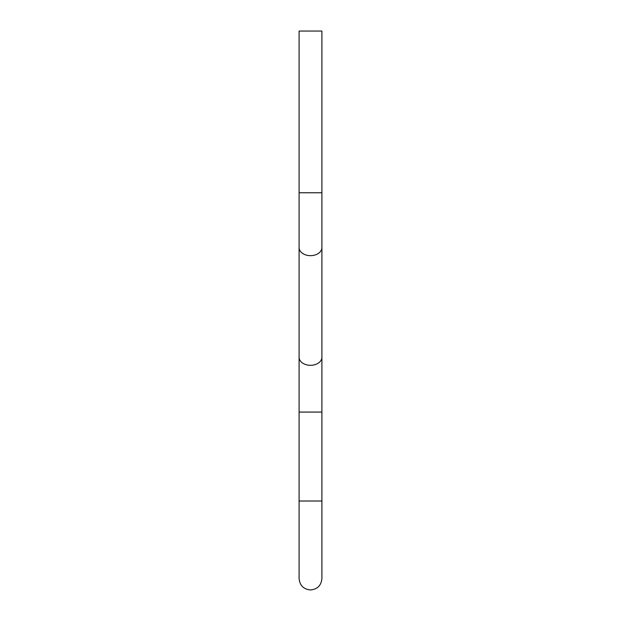 <?xml version="1.0" encoding="UTF-8"?>
<svg xmlns="http://www.w3.org/2000/svg" width="621" height="621" viewBox="0 0 621 621"><rect width="100%" height="100%" fill="white"/><g stroke="black" fill="none" stroke-linecap="round" stroke-linejoin="round"><path stroke-width="0.93" d="M299.097 192.766L321.903 192.766L321.903 31.05L299.097 31.05L299.097 412.072L321.903 412.072L321.903 501.015L321.903 357.246A11.403 8.065 180 0 1 310.5 365.311A11.403 8.065 180 0 1 299.097 357.246M299.097 501.015L299.097 412.072L299.097 501.015L321.903 501.015L321.903 578.547C321.228 585.471 317.424 589.275 310.5 589.95C303.576 589.275 299.772 585.471 299.097 578.547L299.097 501.015L299.097 578.547M321.903 192.766L321.903 247.593A11.403 8.065 180 0 1 310.5 255.658A11.403 8.065 180 0 1 299.097 247.593M321.903 247.593L321.903 357.246"/></g></svg>
